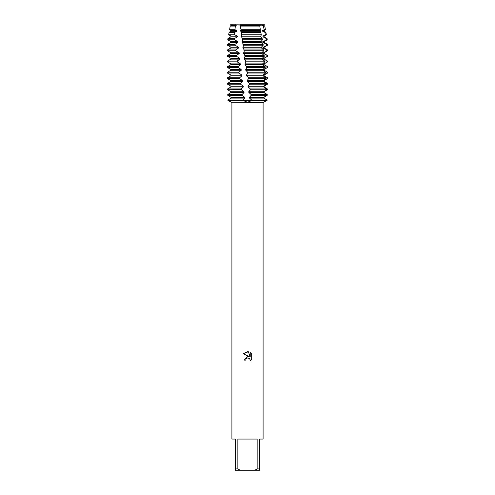 <?xml version="1.0" encoding="UTF-8"?>
<svg xmlns="http://www.w3.org/2000/svg" width="495" height="495" viewBox="0 0 495 495"><rect width="100%" height="100%" fill="white"/><g stroke="black" fill="none" stroke-linecap="round" stroke-linejoin="round"><path stroke-width="0.74" d="M245.749 360.113L245.984 359.098L245.749 360.113L244.27 360.113L247.5 356.425L249.288 356.641L243.33 353.702L247.5 351.648L248.403 351.747L250.222 356.988L250.222 352.502L251.67 353.962L251.67 359.494L249.994 361.103L250.229 360.1L249.573 358.516L247.5 357.91L249.573 358.516L250.229 360.1L249.994 361.103L251.67 359.494M257.146 468.914L254.789 470.25L240.211 470.25L237.854 468.914L237.854 439.065L257.146 439.065L257.146 468.914L259.751 468.914L259.751 439.065L263.093 439.065L263.093 102.477L263.643 102.23M231.493 102.273L263.093 102.477M239.834 25.047L230.608 24.75L247.5 24.929L240.007 24.929L241.016 29.719L240.78 31.284L241.381 32.274L241.764 34.99L241.467 36.853L242.191 37.96L242.55 40.448L242.173 42.422L243.02 43.64L243.354 45.905L242.89 47.99L243.862 49.333L244.171 51.362L243.614 53.559L244.728 55.019L245.006 56.814L244.233 58.311L244.338 59.128L245.607 60.706L245.854 62.265L244.969 63.88L245.075 64.697L246.498 66.386L246.72 67.759L245.712 69.448L245.817 70.265L247.376 71.936L247.587 73.05L265.592 73.05L265.537 72.233L247.457 72.233L247.599 73.359L246.467 75.017L246.578 75.834L248.249 77.474L248.502 78.618L247.234 80.586L247.345 81.403L249.121 83.024L249.406 84.187L248.001 86.155L248.113 86.972L250 88.605L250.297 89.756L248.756 91.724L248.867 92.54L250.897 94.236L251.169 95.325L249.48 97.292L249.579 98.109L252.116 100.485M230.868 24.899L235.713 24.75M241.016 29.719L260.327 29.719L259.603 24.75L264.392 24.75L262.35 24.929L264.132 24.929L264.132 25.715L264.782 26.086L263.266 26.086L264.219 29.719L265.438 29.719L264.132 30.467L264.132 31.284L265.902 32.305L264.856 32.305L265.431 34.761L266.341 34.761L264.132 36.036L264.132 36.853L267.022 38.517L266.273 38.517L266.558 39.804L267.251 39.804L264.132 41.605L264.132 42.422L267.548 44.389L267.028 44.389L267.059 45.206L267.548 45.206L264.132 47.173L264.132 47.99L267.548 49.958L267.213 49.958L267.548 50.775L264.132 52.742L264.132 53.559L267.548 55.527L267.548 56.343L264.132 58.311L264.132 59.128L267.548 61.095L267.548 61.912L264.132 63.88L264.132 64.697L267.548 66.664L267.548 67.481L264.132 69.448L264.132 70.265L267.548 72.233L267.548 73.05L264.101 75.017L264.132 75.834L267.529 77.802L267.523 78.618L264.132 80.586L264.132 81.403L267.467 83.37L267.455 84.187L264.126 86.155L264.12 86.972L267.368 88.939L267.349 89.756L264.083 91.724L264.076 92.54L267.232 94.508L267.207 95.325L264.014 97.292L264.002 98.109L267.059 100.077L267.046 100.485L267.028 100.077L263.909 98.109L263.891 97.292L249.48 97.292M262.697 24.75L264.132 24.899M242.884 100.485L244.79 98.109L244.679 97.292L242.272 95.386L242.111 94.508L244.041 92.54L243.93 91.724L241.374 89.756L241.251 88.939L243.317 86.972L243.218 86.155L240.527 84.187L240.403 83.37L242.618 81.403L242.519 80.586L239.691 78.618L239.568 77.802L241.925 75.834L241.826 75.017L238.868 73.05L238.751 72.233L241.238 70.265L241.133 69.448L238.064 67.481L237.947 66.664L240.545 64.697L240.446 63.88L237.278 61.918L237.161 61.095L239.871 59.128L239.772 58.311L236.511 56.343L236.393 55.527L239.209 53.559L239.11 52.742L235.762 50.775L235.657 49.958L238.565 47.99L238.472 47.173L235.038 45.206L234.939 44.389L237.94 42.422L237.854 41.605L234.556 39.804L234.562 38.517L237.34 36.853L237.254 36.036L234.655 34.761L234.779 32.305L236.758 31.284L236.672 30.467L234.964 29.719L235.335 26.086L230.218 26.086L230.868 25.715L230.868 24.929L236.115 24.899M262.344 24.899L262.393 25.715L264.132 25.715M259.627 24.929L247.5 24.929L259.627 24.929L260.308 25.301M266.848 100.572C262.536 102.731 262.492 102.762 266.725 100.646L251.961 100.485L247.5 102.23L243.039 100.485L251.961 100.485L227.941 100.077L228.152 100.572C232.464 102.731 232.508 102.762 228.275 100.646L243.039 100.485L227.954 100.485M249.288 356.641L247.822 356.4M247.5 356.425L244.27 360.113M247.5 357.91L245.984 359.098L247.475 357.916M251.67 353.962L250.222 352.502M248.403 351.747L243.33 353.702M228.152 100.572C232.464 102.731 232.508 102.762 228.275 100.646A9.3 6.577 180 0 0 228.257 100.615M235.391 24.793L230.608 24.75M240.001 24.899L259.621 24.899M264.392 24.75L259.287 24.75M240.118 24.75L259.603 24.75M231.908 102.477L231.908 439.065L235.249 439.065L235.249 470.25L240.211 470.25M254.789 470.25L259.751 470.25L259.751 468.914M235.249 468.914L237.854 468.914M235.335 26.086L236.195 25.715L236.115 24.929L240.007 24.929M243.101 45.206L263.204 45.206L263.123 44.389L242.971 44.389M243.986 50.775L263.748 50.775L263.674 49.958L243.856 49.958M259.776 26.086L240.422 26.086M241.715 34.761L261.286 34.761L260.797 32.305L241.387 32.305M242.315 39.804L262.418 39.804L262.115 38.517L242.166 38.517M240.403 83.37L227.533 83.37L230.868 81.403L242.618 81.403M230.868 81.403L230.868 80.586L242.519 80.586M247.234 80.586L264.132 80.586L264.132 81.403L263.402 81.403L263.371 80.586L265.964 78.618L265.914 77.802L263.173 75.834L263.136 75.017L265.592 73.05M241.925 75.834L230.868 75.834L227.471 77.802L227.477 78.618L239.691 78.618M227.477 78.618L230.596 80.431M239.568 77.802L227.471 77.802M246.467 75.017L264.101 75.017L264.132 75.834M246.578 75.834L264.107 75.834L265.165 76.428M230.868 75.834L230.868 75.017L241.826 75.017M230.868 75.017L229.327 74.132M238.751 72.233L227.453 72.233L227.453 73.05L238.868 73.05M241.238 70.265L230.868 70.265L227.453 72.233L227.453 73.05L229.006 73.947M265.673 74.132L264.132 75.017M267.529 67.481L264.033 69.448L264.132 70.265M265.537 72.233L262.907 70.265L264.045 70.265L267.548 72.233L267.548 73.05M230.868 70.265L230.868 69.448L241.133 69.448M245.817 70.265L262.907 70.265L262.864 69.448L264.132 69.448M230.868 69.448L227.453 67.481L238.064 67.481M246.677 67.481L265.184 67.481L265.122 66.664L246.547 66.664M237.947 66.664L227.453 66.664L230.868 64.697L240.545 64.697M267.473 61.912L263.94 63.88L264.132 64.697M262.833 64.697L263.953 64.697L267.523 66.664M230.868 64.697L230.868 63.88L240.446 63.88M262.833 63.88L264.132 63.88M230.868 63.88L227.453 61.912L237.272 61.912M245.774 61.912L264.745 61.912L264.676 61.095L245.644 61.095M237.278 61.918L237.161 61.089L227.453 61.095L230.868 59.128L239.871 59.128M267.374 56.343L263.81 58.311L264.132 59.128M262.833 59.128L263.829 59.128L267.461 61.095M230.868 59.128L230.868 58.311L239.772 58.311M262.833 58.311L264.132 58.311M230.868 58.311L227.453 56.343L236.505 56.343L236.4 55.527L227.453 55.527L230.868 53.559L239.209 53.559M244.876 56.343L264.262 56.343L264.188 55.527L244.747 55.527M267.238 50.775L263.643 52.742L263.668 53.559L264.132 53.559M262.833 53.559L263.668 53.559L267.356 55.527M230.868 53.559L230.868 52.742L239.11 52.742M262.833 52.742L264.132 52.742M230.868 52.742L227.453 50.775L235.762 50.775L235.688 50.224M235.657 49.958L227.453 49.958L230.868 47.99L238.565 47.99M267.059 45.206L263.451 47.173L263.482 47.99L264.132 47.99M262.833 47.99L267.213 49.958M230.868 47.99L230.868 47.173L238.472 47.173M262.833 47.173L264.132 47.173M230.868 47.173L227.453 45.206L235.038 45.206M234.939 44.389L227.453 44.389L230.868 42.422L237.94 42.422M266.558 39.804L263.222 41.605L263.253 42.422L264.132 42.422M262.833 42.422L267.028 44.389M230.868 42.422L230.868 41.605L237.854 41.605M262.833 41.605L264.132 41.605M230.868 41.605L227.75 39.804L234.556 39.804M234.562 38.517L227.978 38.517L230.868 36.853L237.34 36.853M265.431 34.761L262.963 36.036L263 36.853L264.132 36.853M263 36.853L266.273 38.517M230.868 36.853L230.868 36.036L237.254 36.036M262.963 36.036L264.132 36.036M230.868 36.036L228.659 34.761L234.655 34.761M234.779 32.305L229.098 32.305L230.868 31.284L236.758 31.284M264.219 29.719L262.666 30.467L262.715 31.284L264.132 31.284M262.715 31.284L264.856 32.305M230.868 31.284L230.868 30.467L236.672 30.467M262.666 30.467L264.132 30.467M230.868 30.467L229.562 29.719L234.964 29.719M230.868 25.715L236.195 25.715M262.393 25.715L263.266 26.086M267.028 100.077L251.899 100.077L251.961 100.485L267.046 100.485M227.533 83.37L227.545 84.187L230.874 86.155L230.88 86.972L227.632 88.939L227.651 89.756L241.35 89.589M227.651 89.756L230.917 91.724L230.924 92.54L227.768 94.508L227.793 95.325L230.986 97.292L230.998 98.109L227.941 100.077M266.78 95.362L266.78 95.572C262.288 98.412 262.276 98.35 266.737 95.386L266.712 94.458C262.214 91.476 262.232 91.402 266.78 94.236L266.78 94.489M248.867 92.54L263.767 92.54L263.742 91.724L248.756 91.724M266.799 90.078C262.257 92.868 262.189 92.763 266.588 89.756L266.551 88.939C262.109 85.938 262.195 85.827 266.811 88.605L266.799 90.078M248.113 86.972L263.6 86.972L263.569 86.155L266.298 84.187L266.248 83.37L263.402 81.403L247.345 81.403M245.712 69.448L262.864 69.448L265.184 67.481M265.122 66.664L262.61 64.697L262.56 63.88L264.745 61.912M264.676 61.095L262.276 59.128L262.226 58.311L264.262 56.343M264.188 55.527L261.917 53.559L261.861 52.742L263.748 50.775L263.699 50.224M263.674 49.958L261.527 47.99L261.471 47.173L263.204 45.206M263.123 44.389L261.113 42.422L261.051 41.605L262.418 39.804M262.115 38.517L260.667 36.853L261.286 34.761M260.797 32.305L260.197 31.296L260.327 29.719M261.007 25.264L261.979 25.041M266.588 89.756L250.297 89.756M243.503 52.742L261.861 52.742M243.614 53.559L261.917 53.559M244.233 58.311L262.226 58.311M244.338 59.128L262.276 59.128M244.969 63.88L262.56 63.88M245.075 64.697L262.61 64.697M230.998 98.109L244.79 98.109M249.579 98.109L263.909 98.109M230.986 97.292L244.679 97.292M227.793 95.325L242.234 95.325M251.169 95.325L266.842 95.325M242.111 94.508L227.768 94.508M266.811 94.508L251.045 94.508M230.924 92.54L244.041 92.54M230.917 91.724L243.93 91.724M265.914 77.802L248.366 77.802M248.502 78.618L265.964 78.618M241.251 88.939L227.632 88.939M266.551 88.939L250.167 88.939M266.248 83.37L249.276 83.37M230.88 86.972L243.317 86.972M227.545 84.187L240.527 84.187M249.406 84.187L266.298 84.187M230.874 86.155L243.218 86.155M248.001 86.155L263.569 86.155M240.1 25.715L259.696 25.715M240.675 30.467L260.123 30.467M240.78 31.284L260.197 31.284M241.368 36.036L260.599 36.036M241.467 36.853L260.667 36.853M242.067 41.605L261.051 41.605M242.173 42.422L261.113 42.422M242.785 47.173L261.471 47.173M242.89 47.99L261.527 47.99M251.813 99.922L251.992 100.572M243.008 99.947L243.255 100.646M246.72 67.759L246.498 66.386M247.599 73.359L247.376 71.936M248.484 78.953L248.249 77.474M249.356 84.534L249.121 83.024M250.235 90.078L250 88.605M251.113 95.572L250.897 94.236M242.272 95.386L242.123 94.458M266.898 56.622L266.867 55.248M267.003 62.184L266.984 60.823M267.04 67.759L267.04 66.386M267.015 73.359L267.022 71.936M266.941 78.953L266.966 77.474M266.854 84.534L266.873 83.024M266.366 39.922L266.316 38.69M266.576 45.49L266.527 44.105M266.756 51.059L266.712 49.673M264.782 26.086L265.438 29.719M230.218 26.086L229.562 29.719M265.902 32.305L266.341 34.761M229.098 32.305L228.659 34.761M267.022 38.517L267.251 39.804M227.978 38.517L227.75 39.804M267.548 44.389L267.548 45.206M227.453 44.389L227.453 45.206M267.548 49.958L267.548 50.775M227.453 49.958L227.453 50.775M267.548 55.527L267.548 56.343M227.453 55.527L227.453 56.343M267.548 61.095L267.548 61.912M227.453 61.095L227.453 61.912M267.548 66.664L267.548 67.481M227.453 66.664L227.453 67.481"/></g></svg>
